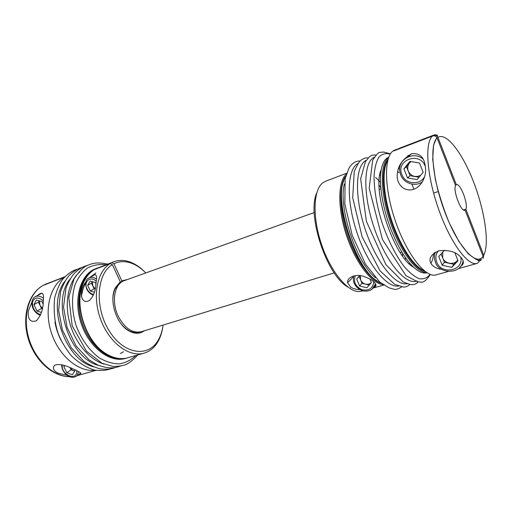 <?xml version="1.0" encoding="UTF-8"?>
<svg xmlns="http://www.w3.org/2000/svg" width="512" height="512" viewBox="0 0 512 512"><rect width="100%" height="100%" fill="white"/><g stroke="black" fill="none" stroke-linecap="round" stroke-linejoin="round"><path stroke-width="0.77" d="M41.434 312.429L37.005 311.072L33.907 304.659L36.41 299.994L42.029 301.664L43.098 303.885M90.189 277.274L92.595 275.405C98.784 272.608 95.962 280.173 95.693 286.496L95.661 286.701C95.085 292.16 93.005 296.774 89.421 300.538C80.038 305.562 79.034 289.28 85.786 282.234M94.381 274.56L93.696 275.302M113.798 261.779L95.955 268.678L113.798 261.779C119.514 259.706 125.517 260.019 131.808 262.714C136.384 264.717 140.698 267.782 144.749 271.91M162.854 326.534C162.08 332.262 160.448 337.299 157.978 341.638C154.541 347.558 149.907 351.398 144.09 353.146C129.427 357.613 109.562 343.149 100.877 320.019C92.045 296.954 96.826 271.392 110.31 263.494L94.381 269.549C89.427 272.563 85.638 277.363 83.008 283.949C73.811 305.299 86.029 342.138 106.157 353.766C113.702 358.336 120.896 359.68 127.738 357.792L144.09 353.146M145.779 272.954C141.805 268.845 137.568 265.805 133.062 263.834C126.253 260.941 119.872 260.915 113.907 263.77L121.811 280.832L121.542 281.862L120.122 282.374M113.907 263.77L111.866 262.63M94.33 269.574L95.002 269.312M388.595 157.555C379.987 163.283 380.07 191.482 389.888 220.947C399.616 250.445 416.403 273.107 426.72 272.563M436.813 137.478L433.536 145.222L432.717 159.494L435.296 179.104C438.707 194.022 443.398 208.704 449.363 223.155L458.906 241.478L468.384 253.958L476.026 259.354L477.92 260.07L478.912 261.184C479.264 261.613 478.662 262.349 477.12 263.392C468.019 266.477 450.336 242.707 438.592 209.171C426.758 175.686 424.531 142.618 432.506 136.038C434.285 135.501 435.718 135.981 436.813 137.478L437.114 138.074C429.011 144.845 432.691 181.402 445.933 214.861C459.066 248.422 476.602 266.566 483.072 256.352L465.114 210.138L464.678 210.278M478.88 261.03L480.934 260.454M434.394 252.768L434.822 253.843M95.194 289.114L94.144 288.819L91.488 283.162L87.667 285.338L90.15 281.069L95.354 282.522L96.051 284M369.939 279.014L371.405 282.566L366.899 287.75L359.578 285.984L356.704 279.072L359.718 275.533M95.43 370.234C79.027 372.493 59.13 356.41 51.488 333.146C43.712 309.92 50.061 285.139 64.563 277.152M64.787 276.922L42.97 285.478C29.018 293.299 22.33 315.942 28.672 337.856C34.899 359.795 52.902 376.416 69.274 376.634M37.267 295.648L39.571 293.901C44.755 291.539 43.328 297.421 43.226 302.682C43.034 309.741 40.762 315.795 36.397 320.838C30.426 322.662 27.712 319.469 28.262 311.27L31.904 302.054M66.944 375.238L58.304 373.229C53.792 370.989 52.416 368.512 54.176 365.792C57.293 362.842 66.56 365.728 71.84 368.352C77.51 370.854 80.55 372.55 80.96 373.446L79.059 374.278M397.946 148.966L434.483 134.797L399.187 148.352L398.061 149.254M481.606 259.354L478.317 260.282M369.235 285.069L365.664 284.211L368.506 284.269L370.944 283.098M463.533 209.952L465.85 209.21C468.474 204.154 460.288 182.778 456.448 184.73L455.386 185.101M462.31 263.725L463.315 262.899M44.608 284.608L65.024 276.672L44.013 285.075M94.144 288.819L90.349 291.034L87.667 285.338M94.394 292.186L90.349 291.034M384.39 284.595C373.389 285.389 356.595 264.819 347.072 237.107C337.459 209.427 337.581 181.587 346.317 174.093M374.79 285.933L375.949 285.306M483.13 258.445L483.731 255.27C489.709 243.942 484.813 211.053 473.69 182.24C462.65 153.357 446.49 131.91 437.958 137.395L437.363 136.384C436.25 135.213 434.918 134.874 433.37 135.373M465.85 209.21L483.731 255.27M413.92 189.21L411.891 184.09M97.293 268.07L95.68 268.672C80.39 274.118 73.018 299.251 81.101 323.328C89.005 347.462 109.926 363.213 125.44 358.445L127.098 357.965M411.034 161.581L409.472 163.053L410.707 161.53M419.014 177.274L410.08 175.693L406.515 166.714L409.472 163.053C407.622 165.517 407.226 168.224 408.282 171.168C411.142 176.32 415.238 177.728 420.57 175.398M403.891 168.845L409.92 161.395L419.514 163.034L423.155 172.269L417.075 179.616L407.501 177.914L403.891 168.845L406.515 166.714M74.784 369.741L75.098 370.394L72.41 374.707L66.829 372.813L63.808 366.56L64.461 365.491M42.336 308.755L41.536 308.512L40 305.325L42.419 308.333M69.382 376.685C52.282 376.55 34.502 360.122 28.16 338.464C21.83 316.819 28.077 294.118 42.714 285.606L42.97 285.478M360.41 275.616L360.608 279.917C361.613 282.131 363.302 283.565 365.664 284.211L362.035 283.341L359.187 276.48L359.968 275.565M359.187 276.48L356.704 279.072M408.358 155.373L406.291 157.779M411.789 153.683L407.539 157.107M432.506 136.038L393.843 150.874L396.07 149.549L394.08 150.362C384.064 154.925 383.731 186.112 394.803 219.322C405.766 252.57 424.659 277.376 435.418 275.053L448.288 271.488M396.07 149.549L397.997 149.094M441.76 269.344C437.293 268.806 433.894 267.162 431.565 264.416C428.038 259.238 430.413 254.72 438.688 250.861C448.39 249.741 455.558 251.635 460.179 256.544L460.736 257.114C464.211 260.96 464.237 264.019 460.8 266.291M425.421 167.238L425.427 167.283C426.778 175.091 421.933 187.802 411.898 189.754C401.894 191.302 396.134 181.786 397.286 173.99C398.003 165.402 402.893 158.611 411.962 153.626C419.501 153.165 423.872 156.992 425.088 165.101L425.421 167.238M410.08 175.693L407.501 177.914M70.054 367.565C71.334 369.491 72.896 370.618 74.752 370.95M74.688 371.053L71.091 369.843L69.978 367.533M346.611 173.242L325.568 181.248L322.496 183.066C313.338 190.362 312.358 216.896 321.286 243.693C330.138 270.522 346.771 291.206 358.477 291.59L363.014 290.938M348.006 287.123C326.726 275.712 306.522 214.765 316.768 192.902M334.253 272.87L141.267 331.731C132.378 333.51 124.672 328.288 118.163 316.064C111.117 301.645 114.528 283.61 124.326 280.64L314.253 212.55M465.114 210.138L464.902 210.227C461.088 212.282 452.742 190.291 455.584 185.613L437.114 138.074M433.594 193.114L438.246 191.526M399.706 165.6L400.038 166.451M93.402 270.17L93.133 270.016C79.469 277.946 74.438 303.187 83.142 325.843C91.706 348.563 111.616 362.662 126.464 358.157M93.133 270.016L94.221 269.338M96.672 268.294L94.714 269.152M362.035 283.341L359.578 285.984M457.779 260.173L453.914 264.314L444.416 262.246L442.221 265.28L438.739 256.518L444.531 250.176M41.536 308.512L37.005 311.072M92.422 281.702L92.819 285.99L95.251 288.858M112.883 299.712C112.941 295.584 113.69 291.962 115.136 288.845L120.013 282.778L120.282 281.747L115.213 288.026C108.621 300.672 116.704 325.05 129.549 331.251C135.11 334.067 140.038 333.914 144.333 330.797M127.341 279.558L121.811 280.832M121.542 281.862L122.778 281.331M139.61 332.102C136.262 333.082 132.723 332.595 128.992 330.643C125.978 329.005 123.206 326.554 120.698 323.277M437.958 137.395L456.358 184.768M444.416 262.246L441.114 253.92M359.75 289.632C356.09 289.51 353.037 288.64 350.586 287.021L347.642 282.682C346.618 278.291 354.202 273.933 361.978 275.885C369.306 278.253 373.683 280.755 375.117 283.386C376.646 285.005 376.237 286.342 373.888 287.386M375.456 277.792C356.186 262.355 338.125 207.878 344.358 183.994M39.36 300.87L40 305.325L38.464 302.144L33.907 304.659M442.778 252.096L442.682 257.875C444.787 263.968 454.509 265.395 457.709 260.006M380.666 282.81C357.248 275.482 331.136 196.723 345.536 176.851M90.15 272.819C79.206 281.715 75.424 303.085 82.067 323.008C88.64 342.95 104.442 357.824 118.534 358.419M426.97 272.762C422.816 273.901 417.85 271.558 412.07 265.734C404.838 258.144 398.144 246.906 392 232.019C383.302 210.746 378.899 186.15 380.922 171.782C382.08 163.661 384.659 158.816 388.672 157.248M110.31 263.494L112.352 264.64C96.512 273.702 94.387 307.795 109.389 331.174C124.122 354.771 148.627 357.754 158.31 339.994C160.749 335.725 162.33 330.752 163.066 325.082M454.88 252.819L458.003 260.742L451.802 267.379L442.221 265.28M453.914 264.314L451.802 267.379M38.464 302.144L39.181 300.819M65.094 365.683L63.808 366.56M71.091 369.843L66.829 372.813M120.282 281.747L112.352 264.64M91.488 283.162L92.352 281.683M43.366 300.941C38.106 296.646 34.47 297.075 32.461 302.234C32.314 308.429 35.04 312.595 40.646 314.72M387.987 159.418C380.986 167.149 381.862 193.574 390.867 220.627C399.808 247.693 414.893 269.408 425.126 271.43M80.589 310.63C81.779 318.816 84.339 326.541 88.275 333.811M397.683 171.43L398.861 172.71M355.36 275.59C353.21 281.747 355.366 286.445 361.824 289.677C368.768 291.11 372.768 288.518 373.811 281.914M77.126 375.667L96.096 370.342M417.094 280.89C406.189 285.933 385.952 262.323 374.298 228.198C362.509 194.125 363.418 161.338 374.643 157.069M43.475 298.298C40.339 295.962 37.498 295.494 34.95 296.902C29.459 300.179 31.322 311.834 40.39 315.341M409.44 262.81L409.229 263.795M379.802 175.034L380.557 175.706M407.251 283.667C395.661 286.419 376.019 262.138 365.152 229.152C354.157 196.205 355.405 164.998 366.342 160.282M458.541 268.57C461.018 266.598 462.541 264.077 463.123 261.005M435.392 252.173C434.266 254.899 434.125 257.728 434.957 260.659L435.36 261.888C437.946 273.453 460.819 275.546 463.085 260.877M381.203 283.245C370.278 280.288 355.693 260.026 347.43 235.027C339.117 210.042 338.707 185.082 345.709 176.179M60.922 340.083C58.022 334.33 56.019 328.288 54.912 321.946M70.054 279.034C50.867 301.971 69.619 358.509 98.707 365.446M438.253 250.982C435.744 254.278 435.219 257.939 436.685 261.965C441.229 275.277 464.115 270.925 460.71 257.088M398.778 286.01C386.957 288.378 367.437 264.39 356.742 231.936C345.933 199.526 347.251 168.627 358.144 163.469M86.144 277.747C69.536 298.886 86.426 349.837 112.378 356.864M430.131 274.349C427.296 277.882 423.706 279.347 419.347 278.739C414.637 276.845 409.587 272.8 404.186 266.605C396.045 255.917 388.237 240.595 382.291 223.469C376.826 206.182 373.939 189.229 374.08 175.795C374.707 167.603 376.346 161.344 378.989 157.005C382.118 153.92 385.875 152.941 390.259 154.086M425.357 166.694C420.307 150.899 395.258 159.859 401.939 174.707C405.325 184.493 420.55 185.645 424.794 176.224M433.747 253.229C433.286 257.472 432.339 260.864 430.906 263.411M387.686 160.538C381.773 169.562 383.142 194.822 391.635 220.371C400.09 245.926 414.08 267.008 424.211 270.714M353.85 275.885L353.498 277.37C352.851 283.443 355.878 287.923 362.573 290.822C369.126 292 373.434 289.715 375.494 283.955M371.891 289.331L375.507 283.981M65.037 281.107C46.099 304.064 64.544 359.686 93.44 366.778M421.92 182.208L422.477 181.843M422.848 158.918C412.941 150.451 396.909 160.141 399.949 172.314L400.704 174.912C403.821 183.277 414.899 187.226 422.483 181.837M96.422 279.053C93.485 277.082 90.822 276.813 88.435 278.246C85.606 279.661 85.011 283.232 86.65 288.966C88.186 292.07 90.419 294.106 93.338 295.078M96.314 281.325C90.554 275.456 83.238 281.581 87.04 288.902C88.602 291.955 90.784 293.811 93.594 294.47M377.011 280.749C355.475 269.286 333.414 202.746 343.834 180.691M105.856 264.8C99.347 263.987 93.242 265.043 87.539 267.962C82.285 271.955 78.118 277.555 75.053 284.768C71.424 296.506 71.699 310.912 75.942 325.037C80.979 338.899 89.363 350.618 99.283 357.862C106.054 361.811 112.742 363.814 119.341 363.878C125.658 362.81 131.181 360.006 135.917 355.469M95.91 272.96L89.709 277.536M85.613 283.213C83.526 287.053 82.138 291.494 81.446 296.544M402.554 253.152L402.547 255.994M379.104 185.286L380.806 187.558M75.955 376.538L76.896 375.821L78.682 371.68M62.266 364.928C60.858 375.014 77.574 381.805 76.717 370.688M413.626 267.258C393.965 257.344 371.411 189.325 381.254 169.632M79.789 271.93C68.749 281.101 64.179 301.683 69.498 322.061C74.79 342.445 89.274 359.699 104.019 364.096M93.581 274.848L92.595 275.405M418.24 281.926C415.782 284.384 412.998 285.19 409.894 284.352L403.315 282.086L385.933 264.717L366.355 221.242L360.646 178.835L365.459 161.555L369.856 156.358C371.846 155.104 373.958 154.688 376.198 155.117M35.507 296.602L41.85 293.165M82.15 267.424C77.958 268.499 73.67 271.162 69.28 275.411C65.83 279.424 62.899 284.934 60.486 291.949L58.63 310.355L62.413 329.971L71.238 347.75L83.757 361.139C89.798 365.171 95.302 367.725 100.275 368.813C106.272 369.6 111.29 369.171 115.341 367.526M477.12 263.392L458.464 268.627M44.55 284.634L46.643 283.725M410.003 284.378C407.616 286.426 405.344 287.296 403.187 286.976L394.714 284.346L380.102 270.899L362.131 236.89L352.717 197.715L354.234 171.507C356.934 165.421 359.142 161.683 360.87 160.282C364.096 158.106 366.509 157.363 368.128 158.067M401.869 286.778C398.253 289.107 395.443 289.869 393.434 289.062L389.062 287.853L379.789 282.067L365.53 264.23L352.23 235.328L344.838 203.942L345.12 178.752L348.883 168.397C351.795 163.315 355.558 160.851 360.173 161.005M430.445 274.464C426.01 280.288 425.715 280.781 422.214 282.298L417.459 281.728L405.92 275.61L382.483 239.59L369.184 188.282L372.685 160.141C375.872 155.494 377.997 152.941 379.072 152.493L383.629 152.032L390.438 153.805M40.269 293.523L39.571 293.901M55.149 365.139L54.176 365.792M434.483 134.797C437.005 134.765 437.965 135.296 437.363 136.384M128.992 330.643L129.549 331.251M115.136 288.845L115.213 288.026M373.395 287.987L383.686 285.062M123.501 351.712L120.314 353.555M353.677 276.493L347.642 282.682M107.686 264.102C97.094 261.914 92.39 263.072 86.195 265.984C82.586 267.923 78.541 272.198 74.048 278.822L68.781 297.286L72.186 325.83L86.515 351.27L102.08 363.251L112.538 366.317C117.229 366.579 121.555 366.035 125.504 364.678C128.954 363.36 133.05 360.115 137.798 354.938M77.344 269.28C73.018 270.298 68.416 273.306 63.539 278.298C60.102 282.426 57.139 288.973 54.65 297.939C53.408 310.867 54.637 322.899 58.33 334.035C61.491 341.67 65.805 348.877 71.27 355.654C78.874 363.027 86.688 367.84 94.707 370.099C102.349 370.957 108.371 370.208 112.774 367.84M380.493 182.349L375.654 177.427M405.248 259.507L405.414 257.523M400.224 252.589L401.894 252.083M379.277 189.402L380.922 188.813M61.715 364.813C61.619 367.661 62.682 370.49 64.909 373.293C69.088 377.613 73.082 378.451 76.896 375.821L80.832 373.018M133.062 263.834L131.808 262.714M158.31 339.994L157.978 341.638M399.693 169.261L398.592 168.243M89.19 277.83L95.11 274.515M87.008 265.555C82.822 266.669 78.662 269.197 74.534 273.133C71.258 276.819 68.403 281.843 65.965 288.211L63.533 307.059L67.13 327.475L76.154 346.035L89.126 359.923L97.978 365.139C109.21 369.152 114.534 368.026 120.352 366.125"/></g></svg>
